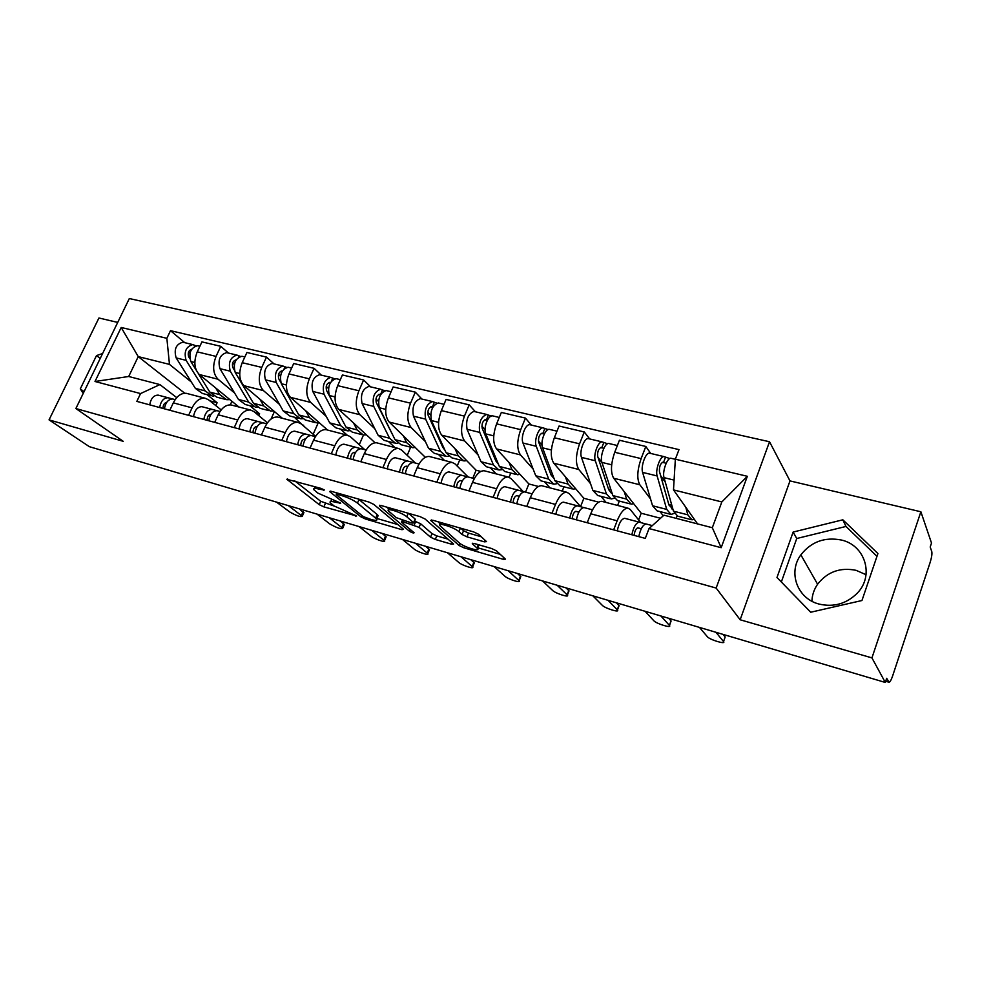 <?xml version="1.0" encoding="UTF-8"?>
<svg xmlns="http://www.w3.org/2000/svg" width="981" height="981" viewBox="0 0 981 981"><rect width="100%" height="100%" fill="white"/><g stroke="black" fill="none" stroke-linecap="round" stroke-linejoin="round"><path stroke-width="1.47" d="M324.368 489.997L320.934 488.366L286.808 479.268L319.242 504.675L323.877 506.87L356.679 516.018L334.006 505.926L330.266 502.763C329.346 501.242 331.124 501.083 335.6 502.297L340.738 503.155L317.807 493.063L313.883 489.74C312.927 488.158 314.693 487.974 319.205 489.176L324.368 489.997M811.925 601.243C812.121 595.111 814.009 589.446 817.59 584.222C827.363 571.8 840.19 567.165 856.082 570.329L866.051 574.707M819.061 604.063C797.173 598.631 787.817 572.315 800.864 554.854C811.152 541.782 824.616 536.84 841.269 540.004C865.034 545.031 874.647 575.467 857.284 593.149C846.505 603.806 833.764 607.447 819.061 604.063M484.369 541.843L486.515 541.622L478.618 534.302L473.553 531.874L432.78 520.249L430.782 520.482L459.145 545.534L463.927 547.815L503.351 559.342L505.485 559.182L496.521 550.868L491.616 548.514L474.35 543.523L472.278 543.707L477.489 548.489C480.972 552.352 463.461 546.895 459.133 542.775L440.101 525.841C436.422 521.769 454.436 527.337 458.924 531.677L462.002 534.461L466.968 536.84L484.369 541.843L485.031 540.237M716.155 588.06L740.152 619.771L871.937 657.895L885.303 682.457L89.369 446.674L49.05 419.868L123.238 441.327L75.868 408.537L716.155 588.06L769.521 441.744L129.32 298.543L75.868 408.537M373.773 504.381L368.819 502.014L331.296 491.322L329.591 491.518L360.885 516.84L365.57 519.047L401.977 529.703L403.522 529.286L373.773 504.381M380.996 505.485L420.089 516.631L425.104 519.035L453.614 544.075L451.64 544.222L435.294 539.44L430.549 537.183L419.071 527.337L403.387 521.892L401.523 522.064L414.129 532.769C413.577 533.259 412.045 532.769 409.518 531.297L379.451 506L380.996 505.485M871.937 657.895L920.877 511.775L931.509 543.033L930.196 547.006L931.766 551.567C932.22 553.811 931.68 557.404 930.16 562.346L892.587 676.056C891.226 679.968 890.049 682.04 889.056 682.261L886.677 678.3L885.303 682.457M117.72 322.418L98.934 317.991L49.05 419.868M920.877 511.775L789.987 480.911L769.521 441.744M187.604 393.663L186.329 393.332C181.166 392.89 176.825 396.066 173.306 402.86L169.823 410.279M234.594 393.001L218.015 379.218C212.963 373.749 212.313 366.134 216.053 356.397L197.242 351.872C193.515 361.535 194.201 369.089 199.327 374.546L238.91 407.005M197.242 351.872L201.939 341.891L220.75 346.318L228.524 353.086M188.585 415.343L192.08 407.851C195.599 400.984 199.928 397.771 205.041 398.2L208.487 399.757L221.179 409.923M274.422 411.542L271.026 419.071M216.053 356.397L220.75 346.318M258.776 415.625L259.609 413.798L249.848 405.693M232.313 405.288L231.062 404.957C226.01 404.564 221.718 407.838 218.187 414.791L214.692 422.37M274.018 363.902L266.476 357.096L246.918 352.486L242.209 362.688C238.444 372.547 239.045 380.223 243.999 385.717L282.405 418.311M234.226 427.63L237.721 419.978C241.252 412.964 245.52 409.641 250.523 410.021L253.883 411.566L267.433 422.811M318.224 422.811L313.16 434.24M279.511 404.442L263.435 390.585C258.555 385.067 257.991 377.342 261.768 367.397L266.476 357.096M303.448 425.877L294.263 417.158M278.812 417.379L277.598 417.06C272.669 416.704 268.438 420.089 264.907 427.201L261.4 434.951M321.327 375.147L314.067 368.304L293.699 363.51L288.978 373.933C285.189 384 285.692 391.811 290.462 397.354L327.568 430.046M281.743 440.432L285.25 432.609C288.782 425.423 292.976 422.002 297.856 422.32L301.118 423.866L315.612 436.337M363.473 435.012L359.254 444.712M326.207 416.336L310.683 402.406C305.986 396.851 305.545 388.991 309.346 378.838L314.067 368.304M347.188 435.147L340.419 429.077M327.237 429.96L326.06 429.653C321.253 429.359 317.096 432.854 313.564 440.138L310.057 448.059M370.585 386.857L363.62 379.978L342.406 374.975L337.685 385.656C333.871 395.932 334.251 403.865 338.825 409.445L375.049 442.762M331.259 453.774L334.766 445.766C338.286 438.409 342.418 434.865 347.164 435.147L350.303 436.668L364.809 449.703M410.671 447.213L407.213 455.331M374.803 428.709L359.892 414.718C355.404 409.126 355.073 401.131 358.899 390.757L363.62 379.978M394.902 447.557L388.402 441.462M377.685 443.081L376.545 442.787C371.897 442.541 367.814 446.159 364.294 453.614L360.775 461.732M421.916 399.059L415.282 392.142L393.16 386.931L388.439 397.857C384.589 408.366 384.846 416.435 389.212 422.063L425.325 457.305M382.884 467.679L386.404 459.488C389.923 451.959 393.97 448.292 398.556 448.501L401.572 450.009L415.417 463.057M459.746 459.881L457.183 466.049M425.398 441.597L411.162 427.557C406.907 421.916 406.698 413.786 410.549 403.179L415.282 392.142M444.516 460.445L438.335 454.35M430.303 456.754L429.212 456.472C424.724 456.3 420.726 460.028 417.219 467.679L413.7 475.981M475.442 411.787L469.176 404.846L446.097 399.402L441.364 410.585C437.501 421.34 437.624 429.543 441.744 435.196L476.104 470.218L472.805 478.213M436.79 482.211L440.297 473.811C443.817 466.085 447.765 462.296 452.167 462.443L455.061 463.927L468.158 476.987M510.794 473.063L509.09 477.232M478.127 455.025L464.638 440.935C460.629 435.257 460.567 426.993 464.454 416.128L469.176 404.846M496.165 473.872L490.328 467.778M485.227 471.039L484.185 470.757C479.881 470.659 475.981 474.522 472.486 482.358L468.967 490.88M531.322 425.067L525.448 418.102L501.34 412.425L496.619 423.866C492.72 434.877 492.707 443.228 496.558 448.918L528.857 483.964L525.558 492.143M493.1 497.379L496.619 488.771C500.114 480.849 503.964 476.925 508.17 476.999L510.905 478.458L523.253 491.591M563.94 486.784L562.236 491.052M533.124 469.041L520.47 454.902C516.742 449.2 516.828 440.788 520.727 429.666L525.448 418.102M549.973 487.864L544.516 481.769M542.603 485.951L541.622 485.693C537.527 485.669 533.75 489.678 530.267 497.71L526.76 506.441M589.691 438.948L584.271 431.959L559.06 426.024L554.351 437.759C550.439 449.028 550.255 457.526 553.811 463.24L583.842 498.287L580.568 506.601M551.996 513.247L555.504 504.418C558.974 496.288 562.714 492.229 566.699 492.217L569.262 493.651L580.678 506.736M619.305 501.083L617.625 505.448M590.537 483.682L578.815 469.494C575.393 463.768 575.639 455.209 579.563 443.817L584.271 431.959M606.086 502.456L601.046 496.361M602.616 501.549L601.696 501.316C597.834 501.365 594.179 505.522 590.721 513.774L587.227 522.738M650.734 453.455L645.817 446.465L619.428 440.248L614.731 452.278C610.795 463.829 610.452 472.474 613.677 478.225L641.194 513.235L638.631 519.942M613.665 529.863L617.147 520.801C620.605 512.45 624.198 508.232 627.95 508.133L630.317 509.544L640.703 522.554M677.049 516.018L676.167 518.36M650.55 498.973L639.833 484.773C636.755 479.01 637.184 470.291 641.12 458.618L645.817 446.465M663.242 515.81L660.066 511.604M660.507 518.262L641.194 513.235M598.668 502.149L583.842 498.287M538.422 486.453L528.857 483.964M480.837 471.456L476.104 470.218M303.705 425.3L302.369 424.945M259.609 413.798L255.183 412.645M191.344 382.001L169.48 364.392L138.235 356.606L128.707 376.496L159.915 384.589L176.715 397.624M215.783 405.594L217.108 402.725L207.065 394.644M184.747 393.234L138.235 356.606L121.19 327.47L166.856 338.322L169.48 364.392M217.108 402.725L209.824 400.837M159.915 384.589L140.553 393.577L94.998 381.486L121.19 327.47M675.357 459.194L747.338 476.3L721.182 547.705L649.03 528.551L663.941 515.184L712.316 527.729L721.832 501.941L673.493 489.899L675.357 459.194L678.999 449.617L170.498 330.671L166.856 338.322M140.553 393.577L136.837 401.388L645.29 538.385L649.03 528.551M102.588 353.54L96.506 355.576L80.283 388.917L83.238 393.369M740.152 619.771L789.987 480.911M877.921 553.542L842.838 519.807L793.126 532.058L776.977 577.515L810.723 612.23L861.956 600.519L877.921 553.542M673.493 489.899L697.577 523.903M231.921 401.278L230.265 404.883M184.771 342.676L170.498 330.671M94.998 381.486L128.707 376.496M712.316 527.729L721.182 547.705M721.832 501.941L747.338 476.3M84.084 391.64L80.283 388.917M100.234 358.408L96.506 355.576M876.965 556.325L845.965 526.454L796.744 538.508L781.342 582.003M845.965 526.454L842.838 519.807M796.744 538.508L793.126 532.058M294.815 480.923L320.713 501.291L334.165 506.049M376.888 518.471L397.906 524.59M337.243 494.326L336.287 494.706L363.326 516.607L371.051 519.464C375.76 520.752 377.624 520.604 376.655 519.01L357.464 503.081C353.479 500.151 348.255 497.661 341.793 495.626L337.243 494.326L337.746 493.161M376.201 516.803L378.151 515.515L377.17 514.535L375.674 518.042M358.433 499.059L377.17 514.535M448.059 539.17L436.778 535.884L435.294 539.44M414.62 521.095L420.579 523.731L432.02 533.627L436.778 535.884M389.224 509.311L386.588 507.079M406.772 516.779C402.124 512.536 385.128 507.165 388.513 510.991L396.238 517.637L411.959 523.094L413.859 522.898L406.772 516.779L408.255 513.259M414.816 519.746L413.602 522.64M408.587 513.357L415.122 519.01M460.812 528.244L463.547 530.721L468.501 533.1L481.266 536.754M478.446 546.123L479.01 544.872M477.772 547.803L500.285 554.363M437.882 521.696L440.751 524.259M225.201 399.328L216.789 397.158L209.836 392.093L198.383 373.651M229.934 399.647L226.66 399.708L219.769 394.644L215.624 387.912M196.188 370.131L190.841 361.523C188.487 352.964 190.706 347.703 197.524 345.717L198.211 345.876M189.971 353.197L188.56 352.02M189.75 358.531L188.708 356.851C187.555 353.037 188.524 350.511 191.614 349.273M213.797 396.079L212.141 395.956L205.176 390.904L186.12 360.358C183.741 351.823 185.961 346.563 192.791 344.589L195.906 345.803M210.67 395.576L202.393 393.442L195.378 388.39L176.163 357.918C173.76 349.408 175.979 344.172 182.834 342.222L183.521 342.381M194.52 346.354L194.9 345.557M166.647 402.431C164.207 403.068 163.005 405.067 163.042 408.452M172.582 398.973L168.07 397.746C163.631 397.857 160.835 401.119 159.67 407.544M168.462 397.845L158.137 395.122C153.674 395.22 150.866 398.47 149.725 404.871M299.45 508.906L303.681 513.051M172.803 398.997L175.158 399.623L172.803 398.997C168.364 399.108 165.568 402.382 164.403 408.819M276.532 502.125L289.714 511.947C296.458 515.798 300.652 517.232 302.271 516.251L288.34 505.62M269.064 410.647L260.235 408.366L253.478 403.301L235.195 372.4C232.975 363.73 235.207 358.347 241.915 356.262L242.577 356.422M273.699 410.929L270.498 411.027L263.791 405.95L259.806 399.132M234.312 364.417L232.656 362.982M234.275 369.996L232.865 367.605C231.786 363.448 232.865 360.873 236.09 359.892L236.102 359.892M257.194 407.225L255.416 407.127L248.647 402.063L230.277 371.198C228.033 362.541 230.277 357.17 236.985 355.097L240.32 356.373M253.969 406.759L245.287 404.515L238.469 399.451L219.94 368.66C217.659 360.027 219.891 354.681 226.636 352.633L227.31 352.792M238.493 357.256L239.045 356.066M314.631 422.419L305.361 420.027L298.825 414.951L281.314 383.718C279.242 374.926 281.486 369.432 288.058 367.237L288.708 367.385M319.156 422.639L316.017 422.774L309.542 417.698L305.729 410.794M280.431 376.152L278.506 374.423M280.664 382.185L278.763 378.789C277.77 374.57 278.849 371.946 282.013 370.904L282.344 370.99M302.258 418.801L300.358 418.728L293.797 413.651L276.201 382.467C274.104 373.675 276.36 368.194 282.945 366.023L286.501 367.36M298.947 418.372L289.836 416.018L283.227 410.941L265.434 379.819C263.313 371.063 265.557 365.619 272.178 363.46L272.828 363.62M284.134 368.758L284.944 366.98M211.074 414.19C208.512 414.571 207.199 416.618 207.138 420.334M216.875 410.671L212.19 409.396C207.825 409.555 205.041 412.903 203.84 419.451M212.57 409.482L201.853 406.674C197.475 406.821 194.692 410.144 193.502 416.655M340.088 520.948L344.343 524.43L344.073 525.056M217.108 410.696L220.038 411.468L217.108 410.696C212.754 410.855 209.971 414.215 208.769 420.775M317.047 514.118L329.824 523.928C336.704 527.876 340.983 529.323 342.688 528.281L329.273 517.747M257.255 426.477L256.985 426.404C254.447 426.772 253.123 428.869 253.012 432.695M262.945 422.836L258.077 421.511C253.809 421.72 251.05 425.153 249.799 431.824M258.444 421.597L247.322 418.679C243.03 418.875 240.271 422.284 239.033 428.93M382.124 533.406L386.158 536.791L385.876 537.465M263.19 422.86L266.746 423.804L263.19 422.86C258.923 423.081 256.176 426.527 254.913 433.21M358.997 526.552L371.321 536.325C374.681 539.145 386.379 543.057 384.503 540.727L371.64 530.292M362.001 434.644L352.265 432.13L345.974 427.054L329.309 395.502C327.396 386.575 329.653 380.959 336.091 378.654L336.716 378.801M366.404 434.816L363.35 435L357.121 429.911L353.491 422.934M328.439 388.464L326.232 386.404M343.914 423.154L326.526 390.426C325.606 386.146 326.698 383.461 329.788 382.369L330.425 382.602M349.101 430.818L347.066 430.794L340.738 425.705L323.988 394.19C322.05 385.275 324.319 379.672 330.756 377.391L334.57 378.789M345.692 430.438L336.127 427.961L329.739 422.885L312.78 391.444C310.818 382.553 313.074 376.986 319.561 374.717L320.186 374.877M331.48 381.082L332.694 378.347M411.284 447.373L401.057 444.724L395.024 439.647L379.304 407.765C377.575 398.703 379.843 392.964 386.109 390.548L386.722 390.696M415.564 447.483L412.596 447.704L406.625 442.627L403.203 435.564M393.577 436.717L376.275 402.541C375.441 398.2 376.532 395.453 379.549 394.301L380.493 394.767M378.458 401.425L375.931 398.96M397.832 443.302L395.637 443.326L389.58 438.249L373.749 406.404C371.995 397.354 374.264 391.627 380.554 389.224L384.638 390.708M394.325 442.995L384.258 440.395L378.139 435.306L362.087 403.547C360.285 394.521 362.553 388.832 368.881 386.453L369.494 386.6M378.85 394.374L380.432 394.754L382.418 390.18M462.615 460.616L451.849 457.845L446.11 452.756L431.419 420.555C429.874 411.358 432.155 405.484 438.249 402.946L438.826 403.081M466.735 460.665L463.866 460.947L458.201 455.858L455 448.709M445.006 450.34L442.848 447.397L428.121 415.171C427.373 410.757 428.476 407.949 431.407 406.747L432.756 407.311M430.61 415.11L427.765 412.179M442.554 446.76L443.473 446.993M448.575 456.275L446.208 456.386L440.432 451.309L425.631 419.132C424.074 409.948 426.343 404.098 432.462 401.56L436.815 403.13M444.945 456.055L434.362 453.332L428.513 448.243L413.467 416.152C411.861 407.005 414.129 401.168 420.285 398.666L420.874 398.813M430.733 406.821L432.253 407.189L434.24 402.517M304.515 439.096L304.723 439.12C302.234 439.513 300.922 441.658 300.762 445.558M310.903 435.503L305.839 434.129C301.67 434.387 298.935 437.918 297.635 444.712M306.207 434.203L294.643 431.174C290.45 431.419 287.715 434.926 286.427 441.695M425.656 546.294L429.457 549.593L429.163 550.316M311.161 435.527L315.404 436.655L311.161 435.527C307.004 435.797 304.282 439.341 302.97 446.159M402.431 539.415L414.264 549.152C417.538 552.021 429.801 556.055 427.79 553.603L415.527 543.302M355.441 452.621L354.435 452.351C352.032 452.793 350.72 455 350.511 458.961M354.227 452.339L355.416 452.658M360.873 448.697L355.6 447.262C351.541 447.581 348.844 451.211 347.495 458.152M355.944 447.336L343.926 444.185C339.855 444.491 337.145 448.096 335.796 455M470.757 559.66L474.314 562.849L473.995 563.621M366.134 450.034L361.143 448.734C357.109 449.053 354.411 452.695 353.05 459.648M447.434 552.744L458.752 562.444C461.928 565.35 474.804 569.532 472.646 566.932L461.021 556.779M407.691 466.527L406.281 466.159C403.951 466.637 402.651 468.906 402.394 472.94M406.073 466.147L407.667 466.576M412.976 462.468L407.471 460.96C403.559 461.352 400.898 465.08 399.475 472.155M407.814 461.033L395.306 457.747C391.358 458.115 388.684 461.83 387.287 468.869M517.514 573.505L520.801 576.583L520.47 577.404M419.046 464.001L413.259 462.492C409.359 462.885 406.698 466.625 405.276 473.713M494.117 566.577L504.859 576.215C507.9 579.17 521.463 583.499 519.145 580.764L508.207 570.746M516.104 474.436L504.761 471.505L499.341 466.429L485.791 433.896C483.069 428.231 488.158 414.877 492.634 415.87L493.198 416.005M520.053 474.412L517.294 474.743L511.947 469.666L509.004 462.419M498.471 464.32L495.81 460.898L482.211 428.341C481.573 423.866 482.664 420.996 485.497 419.721L487.299 420.408M485.068 429.653L481.855 426.134M495.54 460.261L496.913 460.604M501.438 469.752L498.888 469.985L493.431 464.908L479.746 432.413C478.409 423.093 480.69 417.097 486.601 414.436L491.273 416.079M497.674 469.678L486.539 466.797L481.009 461.72L467.054 429.298C465.656 420.015 467.937 414.056 473.897 411.419L474.461 411.554M484.847 419.819L486.306 420.162L488.293 415.368M462.247 481.058L460.396 480.567C458.139 481.095 456.852 483.412 456.533 487.532M460.163 480.555L462.21 481.107M467.361 476.84L461.622 475.258C457.845 475.711 455.221 479.55 453.749 486.772M461.941 475.331L448.918 471.91C445.104 472.339 442.48 476.153 441.021 483.351M566.025 587.877L569.029 590.844L568.686 591.715M467.667 476.852L474.301 478.605L467.667 476.852C463.903 477.318 461.291 481.168 459.807 488.403M542.554 580.924L552.659 590.501C555.565 593.48 569.863 597.981 567.374 595.099L557.183 585.265M571.886 488.832L559.943 485.754L554.878 480.69L542.567 447.839C540.077 442.112 545.178 428.439 549.434 429.371L549.973 429.506M575.651 488.734L573.014 489.127L568.036 484.062L565.363 476.729M554.155 478.74L551.052 474.976L538.679 442.1C538.152 437.563 539.256 434.62 541.978 433.271L544.259 434.08M542.015 445.239L538.434 441.021M550.807 474.338L552.683 474.804M556.583 483.768L553.811 484.173L548.71 479.108L536.264 446.281C533.75 440.579 538.851 426.931 543.131 427.875L548.121 429.604M552.671 483.866L540.936 480.837L535.749 475.773L522.996 443.032C520.433 437.33 525.522 423.767 529.863 424.724L530.402 424.847M541.365 433.381L542.751 433.712L544.725 428.795M519.243 496.239L516.901 495.613C514.743 496.19 513.48 498.581 513.1 502.763M516.68 495.613L519.219 496.3M524.173 491.849L518.176 490.193C514.571 490.721 511.996 494.682 510.451 502.051M518.483 490.255L504.908 486.686C501.254 487.201 498.667 491.125 497.146 498.471M616.387 602.8L619.097 605.633L618.741 606.565M524.492 491.861L532.058 493.86L524.492 491.861C520.899 492.401 518.336 496.361 516.791 503.756M592.855 595.823L602.285 605.314C605.019 608.343 620.102 613.015 617.441 609.986L608.048 600.323M630.133 503.866L617.54 500.617L612.867 495.577L601.929 462.407C599.698 456.631 604.811 442.615 608.809 443.486L609.299 443.608M633.689 503.682L631.188 504.148L626.614 499.108L624.235 491.665M611.58 493.455L608.711 489.678L597.711 456.484C597.306 451.861 598.41 448.844 601.01 447.434L603.818 448.366M601.954 462.468L598.042 457.489M608.502 489.029L610.905 489.642M614.155 498.311L611.138 498.973L606.417 493.921L595.332 460.788C593.076 455.025 598.177 441.033 602.211 441.916L607.558 443.755M610.059 498.691L597.687 495.491L592.88 490.439L581.463 457.379C579.146 451.628 584.247 437.722 588.342 438.617L588.845 438.74M600.421 447.557L601.721 447.863L603.707 442.836M578.864 512.119L575.994 511.346C573.934 511.984 572.683 514.436 572.242 518.704M575.761 511.346L578.827 512.18M583.585 507.545L577.319 505.804C573.885 506.417 571.371 510.5 569.753 518.029M577.601 505.865L563.425 502.149C559.955 502.738 557.429 506.785 555.835 514.277M668.699 618.3L671.102 620.998L670.734 621.979M583.916 507.557L592.499 509.826L583.916 507.557C580.519 508.17 578.005 512.266 576.387 519.82M645.118 611.31L653.8 620.715C656.338 623.769 672.304 628.625 669.459 625.449L660.924 615.994M690.992 519.587L677.699 516.153L673.457 511.138L664.039 477.649C662.089 471.824 667.203 457.453 670.918 458.25L671.384 458.36M694.327 519.305L691.973 519.832L687.828 514.829L685.793 507.275M672.868 509.016L668.968 505.043L659.465 471.518C659.195 466.833 660.299 463.743 662.764 462.247L666.148 463.326M665.326 482.211L660.618 475.601M668.784 504.381L671.777 505.141M674.327 513.394L671.016 514.424L666.724 509.409L657.135 475.944C655.149 470.132 660.262 455.797 664.014 456.619L669.753 458.544M670.011 514.167L656.963 510.794L652.573 505.767L642.616 472.388C640.568 466.588 645.682 452.339 649.496 453.161L649.974 453.271M662.212 462.382L663.426 462.676L665.388 457.514M641.292 528.747L637.846 527.815C635.909 528.501 634.67 531.028 634.155 535.381M637.601 527.827L641.255 528.82M645.78 523.977L639.207 522.15C635.982 522.848 633.53 527.055 631.85 534.755M639.477 522.211L624.664 518.311C621.402 518.998 618.925 523.167 617.257 530.831M723.083 634.4L725.18 636.988L723.537 641.549L715.922 632.279M652.316 525.595L646.123 523.977C642.923 524.688 640.483 528.906 638.79 536.632M699.478 627.411L707.35 636.706C709.655 639.784 726.516 644.836 723.537 641.549M579.563 443.817L554.351 437.759M520.727 429.666L496.619 423.866M464.454 416.128L441.364 410.585M410.549 403.179L388.439 397.857M358.899 390.757L337.685 385.656M309.346 378.838L288.978 373.933M261.768 367.397L242.209 362.688M641.12 458.618L614.731 452.278M639.833 484.773L613.677 478.225M578.815 469.494L553.811 463.24M555.504 504.418L530.267 497.71M520.47 454.902L496.558 448.918M496.619 488.771L472.486 482.358M464.638 440.935L441.744 435.196M440.297 473.811L417.219 467.679M411.162 427.557L389.212 422.063M386.404 459.488L364.294 453.614M359.892 414.718L338.825 409.445M334.766 445.766L313.564 440.138M310.683 402.406L290.462 397.354M285.25 432.609L264.907 427.201M263.435 390.585L243.999 385.717M237.721 419.978L218.187 414.791M218.015 379.218L199.327 374.546M192.08 407.851L173.306 402.86M617.147 520.801L590.721 513.774M885.757 681.096L888.627 681.942M319.708 488.023L319.205 489.176M340.125 502.75L339.794 503.511M336.078 501.193L335.6 502.297M355.821 515.368L355.502 516.104M325.349 503.486L323.877 506.87M320.713 501.291L319.242 504.675M287.58 478.912L287.237 479.684M323.791 489.617L323.46 490.39M402.504 528.44L401.977 529.703M366.023 517.98L365.57 519.047M361.584 515.197L360.885 516.84M330.303 491.101L329.959 491.873M359.009 499.513L357.464 503.081M342.295 494.461L341.793 495.626M452.229 542.824L451.64 544.222M432.02 533.627L430.549 537.183M420.579 523.731L419.071 527.337M415.736 521.414L414.227 525.019M403.865 520.752L403.387 521.892M410.266 529.495L409.518 531.297M379.782 505.227L379.451 506M468.501 533.1L466.968 536.84M463.547 530.721L462.002 534.461M460.396 528.121L458.924 531.677M478.336 544.676L476.987 547.974M472.756 543.204L472.474 543.903M503.976 557.772L503.351 559.342M464.626 546.086L463.927 547.815M459.991 543.462L459.145 545.534M431.333 519.955L431.015 520.715M209.836 392.093L219.769 394.644M190.841 361.523L194.827 362.492M195.378 388.39L205.176 390.904M176.163 357.918L186.12 360.358M301.412 515.43L303.068 511.653M253.478 403.301L263.791 405.95M235.195 372.4L239.72 373.516M235.33 359.929L235.98 360.088M238.469 399.451L248.647 402.063M219.94 368.66L230.277 371.198M298.825 414.951L309.542 417.698M281.314 383.718L286.427 384.981M281.265 370.953L282.221 371.186M283.227 410.941L293.797 413.651M265.434 379.819L276.201 382.467M341.915 527.533L343.583 523.682M383.829 540.053L385.496 536.129M345.974 427.054L357.121 429.911M329.309 395.502L335.061 396.913M329.064 382.431L330.352 382.737M329.739 422.885L340.738 425.705M312.78 391.444L323.988 394.19M395.024 439.647L406.625 442.627M379.304 407.765L385.729 409.347M378.139 435.306L389.58 438.249M362.087 403.547L373.749 406.404M446.11 452.756L458.201 455.858M431.419 420.555L438.581 422.32M428.513 448.243L440.432 451.309M413.467 416.152L425.631 419.132M427.226 553.026L428.893 549.004M472.18 566.454L473.835 562.358M518.765 580.372L520.433 576.19M499.341 466.429L511.947 469.666M485.791 433.896L493.75 435.858M481.009 461.72L493.431 464.908M467.054 429.298L479.746 432.413M567.104 594.805L568.759 590.537M554.878 480.69L568.036 484.062M542.567 447.839L551.396 449.997M535.749 475.773L548.71 479.108M522.996 443.032L536.264 446.281M617.27 609.802L618.925 605.436M612.867 495.577L626.614 499.108M601.929 462.407L611.678 464.798M592.88 490.439L606.417 493.921M581.463 457.379L595.332 460.788M669.373 625.363L671.029 620.912M673.457 511.138L687.828 514.829M664.039 477.649L674.094 480.114M652.573 505.767L666.724 509.409M642.616 472.388L657.135 475.944M800.864 554.854L817.59 584.222M627.95 508.133L601.696 501.316M205.041 398.2L186.329 393.332M250.523 410.021L231.062 404.957M297.856 422.32L277.598 417.06M347.164 435.147L326.06 429.653M398.556 448.501L376.545 442.787M452.167 462.443L429.212 456.472M508.17 476.999L484.185 470.757M566.699 492.217L541.622 485.693M888.86 682.2L885.696 681.268M315.195 486.735L314.46 488.403M331.529 499.844L330.818 501.499M336.728 492.867L336.164 494.154M378.151 515.515L376.655 519.01M402.271 520.298L401.72 521.61M389.776 507.999L389.052 509.728M415.392 519.268L413.859 522.898M441.401 522.701L440.665 524.467M478.973 544.86L477.489 548.489M197.524 345.717L199.879 346.268M182.834 342.222L192.791 344.589M168.07 397.746L158.137 395.122M302.271 516.251L303.938 512.474M241.915 356.262L244.845 356.961M226.636 352.633L236.985 355.097M288.058 367.237L291.627 368.083M272.178 363.46L282.945 366.023M212.19 409.396L201.853 406.674M342.688 528.281L344.343 524.43M258.077 421.511L247.322 418.679M384.503 540.727L386.158 536.791M336.091 378.654L340.333 379.659M319.561 374.717L330.756 377.391M386.109 390.548L391.088 391.726M368.881 386.453L380.554 389.224M438.249 402.946L444.013 404.307M420.285 398.666L432.462 401.56M305.839 434.129L294.643 431.174M427.79 553.603L429.457 549.593M355.6 447.262L343.926 444.185M366.121 450.046L361.143 448.734M472.646 566.932L474.314 562.849M407.471 460.96L395.306 457.747M419.034 464.013L413.259 462.492M519.145 580.764L520.801 576.583M492.634 415.87L499.268 417.452M473.897 411.419L486.601 414.436M461.622 475.258L448.918 471.91M567.374 595.099L569.029 590.844M549.434 429.371L557 431.174M529.863 424.724L543.131 427.875M518.176 490.193L504.908 486.686M617.441 609.986L619.097 605.633M608.809 443.486L617.368 445.521M588.342 438.617L602.211 441.916M577.319 505.804L563.425 502.149M669.459 625.449L671.102 620.998M670.918 458.25L675.357 459.304M671.556 508.808L672.341 509.016M649.496 453.161L664.014 456.619M639.207 522.15L624.664 518.311M652.304 525.608L646.123 523.977"/></g></svg>
